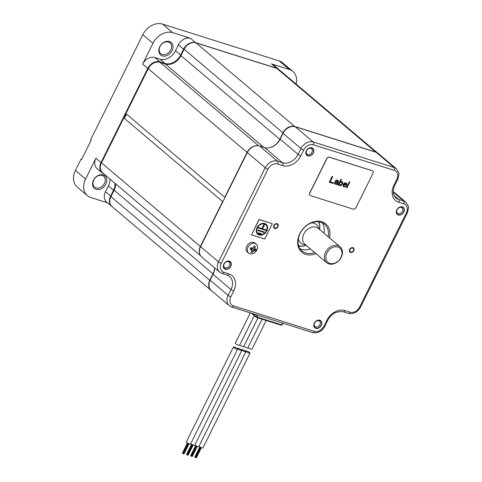 <?xml version="1.0" encoding="UTF-8"?>
<svg xmlns="http://www.w3.org/2000/svg" width="482" height="482" viewBox="0 0 482 482"><rect width="100%" height="100%" fill="white"/><g stroke="black" fill="none" stroke-linecap="round" stroke-linejoin="round"><path stroke-width="0.72" d="M224.889 197.68A3.272 2.512 -49.8 0 0 224.781 197.277L125.923 113.625A3.272 2.512 -49.8 0 1 123.796 117.909L101.497 162.832L101.039 162.573A10.261 7.869 130.2 0 0 102.154 172.851A10.261 7.869 130.2 0 0 103.871 173.875M200.578 255.701L102.582 172.779A9.929 7.616 -49.8 0 1 101.497 162.832L200.355 246.483L222.654 201.566L123.796 117.909M211.682 290.809A9.929 7.616 -49.8 0 1 210.875 290.236L112.017 206.585A9.929 7.616 -49.8 0 1 110.932 196.632L114.12 190.209A13.098 10.044 130.2 0 0 115.644 183.835M125.923 113.625L148.221 68.703A9.929 7.616 -49.8 0 1 160.048 62.353L165.326 64.016A13.098 10.044 130.2 0 0 180.925 55.635L184.112 49.212A9.929 7.616 -49.8 0 1 195.939 42.862L276.855 68.414A9.929 7.616 -49.8 0 1 278.939 69.559L377.358 152.836M223.076 201.325A3.272 2.512 -49.8 0 1 222.654 201.566M224.781 197.277L247.079 152.36A9.929 7.616 -49.8 0 1 256.454 145.697M377.087 152.692A9.929 7.616 -49.8 0 0 375.713 152.071L294.797 126.513A9.929 7.616 -49.8 0 0 282.97 132.869L279.783 139.292A13.098 10.044 -49.8 0 1 270.438 147.528M210.875 290.236A9.929 7.616 -49.8 0 1 209.791 280.289L212.978 273.866L114.12 190.209M214.508 267.787A13.098 10.044 -49.8 0 1 212.978 273.866M199.928 254.484A9.929 7.616 -49.8 0 1 200.355 246.483M254.291 315.662L239.566 345.329A2.38 0.464 -153.6 0 1 238.596 345.257A2.38 0.464 -153.6 0 1 236.325 344.184A2.38 0.464 -153.6 0 1 235.3 343.214L250.351 312.896M236.698 349.089A2.38 0.464 -153.6 0 1 234.421 348.022A2.38 0.464 -153.6 0 1 233.402 347.046A2.38 0.464 -153.6 0 1 234.366 347.118A2.38 0.464 -153.6 0 1 236.644 348.185A2.38 0.464 -153.6 0 1 237.662 349.161A2.38 0.464 -153.6 0 1 236.698 349.089M237.662 349.161L190.559 444.055A2.38 0.464 -153.6 0 1 189.589 443.982A2.38 0.464 -153.6 0 1 187.311 442.916A2.38 0.464 -153.6 0 1 186.293 441.94L233.402 347.046M239.735 344.985A2.38 0.464 26.4 0 0 242.717 346.558A2.38 0.464 26.4 0 0 243.687 346.63L257.948 317.891M238.488 348.42A2.38 0.464 26.4 0 0 237.518 348.347A2.38 0.464 26.4 0 0 238.536 349.323A2.38 0.464 26.4 0 0 240.813 350.39A2.38 0.464 26.4 0 0 241.783 350.462A2.38 0.464 26.4 0 0 240.765 349.486A2.38 0.464 26.4 0 0 238.488 348.42M190.727 443.711A2.38 0.464 26.4 0 0 193.71 445.284A2.38 0.464 26.4 0 0 194.674 445.356L241.783 350.462M243.856 346.287A2.38 0.464 26.4 0 0 246.838 347.859A2.38 0.464 26.4 0 0 247.802 347.932L262.069 319.192M242.609 349.721A2.38 0.464 26.4 0 0 241.639 349.649A2.38 0.464 26.4 0 0 242.657 350.625A2.38 0.464 26.4 0 0 244.934 351.691A2.38 0.464 26.4 0 0 245.904 351.764A2.38 0.464 26.4 0 0 244.886 350.788A2.38 0.464 26.4 0 0 242.609 349.721M194.849 445.013A2.38 0.464 26.4 0 0 197.831 446.585A2.38 0.464 26.4 0 0 198.795 446.657L245.904 351.764M247.977 347.588A2.38 0.464 26.4 0 0 250.959 349.161A2.38 0.464 26.4 0 0 251.923 349.233L266.191 320.494M246.724 351.023A2.38 0.464 26.4 0 0 245.76 350.95A2.38 0.464 26.4 0 0 246.778 351.926A2.38 0.464 26.4 0 0 249.055 352.993A2.38 0.464 26.4 0 0 250.019 353.065A2.38 0.464 26.4 0 0 249.001 352.089A2.38 0.464 26.4 0 0 246.724 351.023M198.97 446.314A2.38 0.464 26.4 0 0 201.952 447.886A2.38 0.464 26.4 0 0 202.916 447.959L250.019 353.065M279.12 69.709A10.261 7.869 130.2 0 0 278.795 69.414A10.261 7.869 130.2 0 0 276.644 68.233L195.722 42.681A10.261 7.869 130.2 0 0 183.509 49.242L180.605 55.093A13.098 10.044 -49.8 0 1 165.007 63.467L159.982 61.883A10.261 7.869 130.2 0 0 147.763 68.444L101.039 162.573L95.906 158.229L85.579 179.033A16.587 12.725 130.2 0 0 87.393 195.65A16.587 12.725 130.2 0 0 90.875 197.554L107.54 202.82M87.393 195.65L77.24 187.058A16.587 12.725 -49.8 0 1 75.427 170.441L80.994 159.235L81.524 159.687L91.044 140.515L90.508 140.063L142.805 34.716A16.587 12.725 -49.8 0 1 162.561 24.1L279.241 60.949A16.587 12.725 -49.8 0 1 282.723 62.859L292.875 71.45A16.587 12.725 130.2 0 0 289.393 69.541L271.511 63.895L276.644 68.348M142.63 64.106A10.261 7.869 130.2 0 1 154.849 57.539L159.873 59.129A13.098 10.044 130.2 0 0 175.472 50.749L178.376 44.904A10.261 7.869 130.2 0 1 190.595 38.337L172.713 32.692A16.587 12.725 130.2 0 0 152.957 43.308L142.63 64.106L148.227 68.691M125.965 113.74L123.922 117.849M115.608 185.022A13.532 10.381 130.2 0 0 115.632 183.823M170.08 64.251A13.532 10.381 130.2 0 0 177.551 60.238M95.906 158.229A10.261 7.869 130.2 0 0 97.027 168.507L102.154 172.851M115.017 183.305A13.098 10.044 -49.8 0 1 113.517 190.239L110.613 196.09A10.261 7.869 130.2 0 0 111.734 206.362L106.6 202.024A10.261 7.869 130.2 0 1 105.48 191.746L108.384 185.901A13.098 10.044 130.2 0 0 109.89 178.961M93.484 180.196A8.182 6.278 -49.8 0 1 103.232 174.96A8.182 6.278 -49.8 0 1 105.847 184.1A8.182 6.278 -49.8 0 1 96.099 189.336A8.182 6.278 -49.8 0 1 93.484 180.196M296.141 84.115A16.587 12.725 130.2 0 0 292.875 71.45M278.795 69.414L273.668 65.076A10.261 7.869 130.2 0 0 271.511 63.895M159.717 46.772A8.182 6.278 -49.8 0 1 169.465 41.536A8.182 6.278 -49.8 0 1 172.08 50.676A8.182 6.278 -49.8 0 1 162.332 55.912A8.182 6.278 -49.8 0 1 159.717 46.772M93.773 180.003A7.091 5.441 -49.8 0 1 103.714 176.279A7.091 5.441 -49.8 0 1 104.486 183.389A7.091 5.441 -49.8 0 1 94.55 187.112A7.091 5.441 -49.8 0 1 93.773 180.003M160.006 46.579A7.091 5.441 -49.8 0 1 169.947 42.856A7.091 5.441 -49.8 0 1 170.718 49.965A7.091 5.441 -49.8 0 1 160.783 53.689A7.091 5.441 -49.8 0 1 160.006 46.579M81.675 159.391L80.994 159.235M111.734 206.362A10.261 7.869 130.2 0 0 112.071 206.633M298.617 245.657A16.37 12.556 130.2 0 0 306.209 245.434L306.251 245.422M319.68 229.553L319.687 229.504A16.37 12.556 130.2 0 0 318.56 221.81M328.869 263.907A10.393 7.977 130.2 0 0 340.455 258.641A10.393 7.977 130.2 0 0 340.117 246.844A10.393 7.977 130.2 0 0 337.93 245.645A10.393 7.977 130.2 0 0 326.344 250.917A10.393 7.977 130.2 0 0 326.688 262.714A10.393 7.977 130.2 0 0 328.869 263.907M329.881 263.401A9.303 7.14 130.2 0 0 340.961 257.448A9.303 7.14 130.2 0 0 337.99 247.055A9.303 7.14 130.2 0 0 326.91 253.008A9.303 7.14 130.2 0 0 329.881 263.401M223.835 264.112A4.627 3.549 -49.8 0 1 229.342 261.148A4.627 3.549 -49.8 0 1 230.818 266.317A4.627 3.549 -49.8 0 1 225.311 269.275A4.627 3.549 -49.8 0 1 223.835 264.112M319.849 320.229A4.627 3.549 -49.8 0 1 321.331 325.398A4.627 3.549 -49.8 0 1 315.818 328.356A4.627 3.549 -49.8 0 1 314.342 323.187A4.627 3.549 -49.8 0 1 319.849 320.229M311.824 147.799A4.627 3.549 -49.8 0 1 313.3 152.969A4.627 3.549 -49.8 0 1 307.793 155.927A4.627 3.549 -49.8 0 1 306.317 150.764A4.627 3.549 -49.8 0 1 311.824 147.799M396.825 209.845A4.627 3.549 -49.8 0 1 402.331 206.88A4.627 3.549 -49.8 0 1 403.808 212.05A4.627 3.549 -49.8 0 1 398.301 215.008A4.627 3.549 -49.8 0 1 396.825 209.845M315.999 253.671A18.551 14.231 -49.8 0 1 305.733 254.376A18.551 14.231 -49.8 0 1 299.816 233.656A18.551 14.231 -49.8 0 1 321.91 221.786A18.551 14.231 -49.8 0 1 329.507 237.867M274.228 225.576A2.235 1.717 130.2 0 0 274.475 227.817A2.235 1.717 130.2 0 0 277.608 226.642A2.235 1.717 130.2 0 0 277.361 224.401A2.235 1.717 130.2 0 0 274.228 225.576M353.414 250.586A2.235 1.717 130.2 0 0 353.173 248.344A2.235 1.717 130.2 0 0 350.034 249.519A2.235 1.717 130.2 0 0 350.281 251.761A2.235 1.717 130.2 0 0 353.414 250.586M314.68 252.556A17.46 13.394 -49.8 0 1 305.672 252.966A17.46 13.394 -49.8 0 1 302.009 250.953A17.46 13.394 -49.8 0 1 301.437 231.143A17.46 13.394 -49.8 0 1 320.898 222.292A17.46 13.394 -49.8 0 1 324.567 224.299A17.46 13.394 -49.8 0 1 328.194 236.758M310.408 248.935A17.46 13.394 -49.8 0 1 301.401 249.345A17.46 13.394 -49.8 0 1 300.117 248.851M322.181 222.786A17.46 13.394 -49.8 0 1 323.922 233.137M228.848 273.89A15.279 11.719 -49.8 0 1 233.722 290.953L230.818 296.798A8.074 6.194 130.2 0 0 233.396 305.817L314.312 331.375A8.074 6.194 130.2 0 0 323.928 326.206L326.832 320.355A15.279 11.719 -49.8 0 1 345.034 310.583L350.059 312.167A8.074 6.194 130.2 0 0 359.674 307.004L406.398 212.875A8.074 6.194 130.2 0 0 403.826 203.856L398.795 202.271A15.279 11.719 -49.8 0 1 393.921 185.208L396.825 179.358A8.074 6.194 130.2 0 0 394.246 170.345L313.33 144.787A8.074 6.194 130.2 0 0 303.714 149.956L300.81 155.8A15.279 11.719 -49.8 0 1 282.615 165.579L277.584 163.988A8.074 6.194 130.2 0 0 267.968 169.158L221.244 263.28A8.074 6.194 130.2 0 0 223.817 272.3L228.848 273.89A2.181 1.332 107.5 0 1 227.118 275.065L229.577 276.409A13.098 10.044 -49.8 0 1 231.005 289.525L228.1 295.376A10.261 7.869 130.2 0 0 229.221 305.648L211.267 290.459A10.261 7.869 -49.8 0 1 210.146 280.181L213.05 274.33A13.098 10.044 130.2 0 0 214.574 267.841M219.647 272.137L201.693 256.942A10.261 7.869 -49.8 0 1 200.572 246.663L247.296 152.541A10.261 7.869 -49.8 0 1 259.515 145.974L264.54 147.564A13.098 10.044 130.2 0 0 280.138 139.184L283.042 133.333A10.261 7.869 -49.8 0 1 295.261 126.772L376.177 152.33A10.261 7.869 -49.8 0 1 378.328 153.505L396.282 168.7A10.261 7.869 130.2 0 0 394.131 167.519L313.216 141.967A10.261 7.869 130.2 0 0 300.997 148.528L298.093 154.379A13.098 10.044 -49.8 0 1 282.494 162.753L277.469 161.169A10.261 7.869 130.2 0 0 265.251 167.73L218.527 261.859A10.261 7.869 130.2 0 0 219.647 272.137L222.094 273.481L227.118 275.065M399.006 207.694A3.537 2.711 -49.8 0 1 402.066 207.796A3.537 2.711 -49.8 0 1 402.452 211.339A3.537 2.711 -49.8 0 1 397.499 213.195A3.537 2.711 -49.8 0 1 396.891 210.188M316.523 321.036A3.537 2.711 -49.8 0 1 318.843 320.735A3.537 2.711 -49.8 0 1 319.584 321.139A3.537 2.711 -49.8 0 1 319.699 325.151A3.537 2.711 -49.8 0 1 315.758 326.947A3.537 2.711 -49.8 0 1 315.017 326.537A3.537 2.711 -49.8 0 1 314.409 323.536M226.016 261.961A3.537 2.711 -49.8 0 1 229.077 262.063A3.537 2.711 -49.8 0 1 229.462 265.606A3.537 2.711 -49.8 0 1 224.51 267.462A3.537 2.711 -49.8 0 1 223.901 264.455M308.498 148.613A3.537 2.711 -49.8 0 1 310.818 148.305A3.537 2.711 -49.8 0 1 311.559 148.715A3.537 2.711 -49.8 0 1 311.673 152.728A3.537 2.711 -49.8 0 1 307.733 154.517A3.537 2.711 -49.8 0 1 306.992 154.113A3.537 2.711 -49.8 0 1 306.383 151.107M230.625 266.257A4.368 3.35 130.2 0 0 230.149 261.883A4.368 3.35 130.2 0 0 224.034 264.172A4.368 3.35 130.2 0 0 224.51 268.546A4.368 3.35 130.2 0 0 230.625 266.257M321.132 325.332A4.368 3.35 130.2 0 0 320.657 320.958A4.368 3.35 130.2 0 0 314.541 323.253A4.368 3.35 130.2 0 0 315.017 327.627A4.368 3.35 130.2 0 0 321.132 325.332M403.615 211.99A4.368 3.35 130.2 0 0 403.139 207.615A4.368 3.35 130.2 0 0 397.023 209.905A4.368 3.35 130.2 0 0 397.499 214.279A4.368 3.35 130.2 0 0 403.615 211.99M313.107 152.908A4.368 3.35 130.2 0 0 312.631 148.534A4.368 3.35 130.2 0 0 306.51 150.824A4.368 3.35 130.2 0 0 306.992 155.198A4.368 3.35 130.2 0 0 313.107 152.908M277.975 226.757A2.729 2.091 -49.8 0 1 274.156 228.191A2.729 2.091 -49.8 0 1 273.86 225.456A2.729 2.091 -49.8 0 1 277.68 224.028A2.729 2.091 -49.8 0 1 277.975 226.757M349.667 249.399A2.729 2.091 -49.8 0 1 353.487 247.965A2.729 2.091 -49.8 0 1 353.788 250.7A2.729 2.091 -49.8 0 1 349.962 252.134A2.729 2.091 -49.8 0 1 349.667 249.399M246.766 246.182A5.892 4.519 130.2 0 0 247.411 252.086L248.585 253.086A5.892 4.519 130.2 0 0 256.846 249.989A5.892 4.519 -49.8 0 0 256.201 244.085L255.026 243.091A5.892 4.519 -49.8 0 0 246.766 246.182M256.201 244.085A5.892 4.519 -49.8 0 0 247.947 247.182A5.892 4.519 130.2 0 0 248.585 253.086M256.207 249.351A8.519 6.447 103 0 1 255.882 250.074A8.519 6.447 103 0 1 255.502 250.761A8.688 3.055 -145.6 0 1 254.478 250.7L253.207 251.387A8.688 6.579 103 0 1 252.122 252.574A8.519 2.994 -145.6 0 1 250.911 252.194A8.688 3.802 -69.2 0 0 251.815 250.947L251.471 249.754A8.688 3.055 -145.6 0 1 250.007 249.025A8.519 3.729 -69.2 0 0 250.369 248.332A8.519 3.729 -69.2 0 0 250.706 247.609L252.279 248.134L253.55 247.447A8.688 3.802 -69.2 0 0 254.086 245.796L255.297 246.182A8.688 6.579 103 0 1 254.942 247.887L255.285 249.08L256.207 249.351M250.52 248.025L251.182 248.495M251.532 249.429L252.803 248.742L254.141 249.164L254.351 248.736M252.122 252.574L251.333 251.646M251.17 248.465L251.899 250.164L250.761 248.097M255.502 250.761L254.141 249.164M272.312 223.696L259.021 219.443L251.514 234.867L264.696 239.03L272.312 223.696L259.129 219.533L251.514 234.867M266.853 230.842A6.549 5.025 130.2 0 0 266.142 224.281A6.549 5.025 130.2 0 0 256.966 227.721A6.549 5.025 130.2 0 0 257.683 234.282A6.549 5.025 130.2 0 0 266.853 230.842M257.382 227.847A6.001 4.603 130.2 0 0 258.033 233.86A6.001 4.603 130.2 0 0 266.444 230.715A6.001 4.603 130.2 0 0 265.787 224.702A6.001 4.603 130.2 0 0 257.382 227.847M261.871 228.601L258.244 227.456L258.003 227.938L265.913 230.432L266.154 229.956L262.527 228.811L264.618 224.594L263.961 224.383L261.871 228.601M257.924 230.016L257.689 230.498L263.949 232.475L264.184 231.993L257.924 230.016M258.43 232.836L258.195 233.318L261.16 234.252L261.395 233.776L258.43 232.836M257.653 234.258A6.549 5.025 130.2 0 0 266.805 230.8A6.549 5.025 130.2 0 0 266.112 224.263M258.009 233.842A6.001 4.603 -49.8 0 1 257.978 233.818A6.001 4.603 -49.8 0 1 257.328 227.805A6.001 4.603 -49.8 0 1 265.733 224.654A6.001 4.603 -49.8 0 1 265.763 224.678M262.527 228.811L264.558 224.57M258.015 227.914L265.859 230.39L266.088 229.932M257.701 230.474L263.895 232.432L264.124 231.975M258.207 233.294L261.105 234.21L261.328 233.752M326.898 158.662L309.769 193.168A2.181 1.675 130.2 0 0 310.004 195.355A2.181 1.675 130.2 0 0 310.462 195.608L353.312 209.14A2.181 1.675 130.2 0 0 355.915 207.742L373.044 173.237A2.181 1.675 130.2 0 0 372.803 171.05A2.181 1.675 130.2 0 0 372.345 170.797L329.495 157.265A2.181 1.675 130.2 0 0 326.898 158.662L326.79 158.572A2.181 1.675 -49.8 0 1 329.393 157.174L372.237 170.706A2.181 1.675 -49.8 0 1 372.694 170.959A2.181 1.675 -49.8 0 1 372.749 171.008M326.79 158.572L309.661 193.077A2.181 1.675 -49.8 0 0 309.902 195.264A2.181 1.675 -49.8 0 0 309.956 195.312M332.128 176.382L329.218 182.244L332.996 183.437L333.369 182.684L330.218 181.69L332.755 176.581L332.128 176.382M337.195 184.763L338.466 181.702L338.274 180.63L337.075 180.111L335.671 180.244L335.321 180.708L336.828 180.605L337.942 181.539L337.755 181.913L335.37 181.587L334.249 183.112L334.526 183.775L335.514 184.232L336.767 183.907L336.671 184.594L337.195 184.763L338.448 181.684L338.256 180.623M342.786 182.78L342.112 181.702L340.997 181.491L340.165 181.949L341.467 179.334L340.943 179.165L338.033 185.028L338.557 185.19L338.93 184.443L339.141 185.233L340.611 185.697L341.78 185.058L342.768 183.064L342.449 181.943M343.22 184.359L343.19 186.365L344.811 187.022L346.209 186.166L344.154 186.383L343.521 185.462L343.744 184.522L346.576 185.419L346.968 184.389L346.558 183.25L345.299 182.853L344.154 183.208L343.22 184.359M346.95 187.841L349.86 181.985L349.336 181.816L346.425 187.679L346.95 187.841L349.836 181.973M337.508 182.407L336.912 183.371L335.761 183.732L334.833 183.148L335.267 182.28L337.508 182.407L335.58 182.076L334.833 182.853L335.135 183.534M339.262 184.263L340.25 182.268L341.804 182.323L342.039 183.552L341.148 184.859L339.81 184.865L339.214 183.799L340.232 182.25L341.804 182.323M344.16 183.931L345.642 183.389L346.401 184.064L346.299 184.751L344.094 184.058L345.136 183.365L346.184 183.696M330.218 181.69L332.731 176.575M332.996 183.437L333.339 182.678M329.224 182.232L332.978 183.419M336.671 184.582L337.171 184.745M334.52 183.769L335.49 184.214L336.767 183.907M335.327 180.696L336.804 180.587L337.816 181.063M339.141 185.227L340.593 185.678L341.756 185.04L342.768 182.762M338.039 185.016L338.533 185.172L338.93 184.443M340.165 181.949L341.437 179.322M339.455 184.606L339.238 184.245M343.799 186.124L343.72 184.504L346.558 185.401L346.944 184.371L346.546 183.238M343.425 186.576L344.787 187.004L346.178 186.154M346.431 187.667L346.932 187.823M247.079 152.36L148.221 68.703M258.617 145.757L160.048 62.353M263.768 147.317L165.326 64.016M279.783 139.292L180.925 55.635M282.97 132.869L184.112 49.212M294.797 126.513L195.939 42.862M375.713 152.071L276.855 68.414M209.791 280.289L110.932 196.632M282.572 323.067L281.675 324.868L257.286 317.162A0.657 0.398 107.5 0 1 256.683 317.469L256.135 317.18A0.657 0.5 130.2 0 1 255.996 317.102L281.163 325.217A0.657 0.398 107.5 0 1 281.072 325.169L256.87 317.53M258.177 315.367L257.286 317.162L255.93 316.451A0.657 0.5 130.2 0 0 255.996 317.102L251.417 313.234M281.675 324.868A0.657 0.398 107.5 0 1 281.163 325.217L281.675 324.868M256.701 314.897L255.93 316.451L252.544 313.583M85.579 179.033L75.427 170.441M152.957 43.308L142.805 34.716M195.728 42.796L190.595 38.337M183.973 49.489L178.376 44.904M181.069 55.334L175.472 50.749M165.025 63.919L165.007 63.467L159.873 59.129M160 62.335L159.982 61.883L154.849 57.539M172.713 32.692L162.561 24.1M289.393 69.541L279.241 60.949M111.083 196.331L105.48 191.746M108.384 185.901L113.981 190.486M319.156 229.107A12.134 9.309 -49.8 0 0 314.071 223.287A12.134 9.309 130.2 0 0 311.366 222.901M298.358 238.59A12.134 9.309 130.2 0 0 303.485 244.597A12.134 9.309 -49.8 0 0 305.727 244.977M340.117 246.844L318.385 228.456A10.393 7.977 130.2 0 0 316.204 227.263A10.393 7.977 130.2 0 0 304.618 232.529A10.393 7.977 130.2 0 0 304.955 244.326L326.688 262.714M318.945 221.853A17.027 13.062 -49.8 0 1 319.819 228.058M304.799 245.802A17.027 13.062 -49.8 0 1 298.732 246.013M233.396 305.817A2.181 1.332 107.5 0 1 231.667 306.992L312.589 332.55C317.728 333.538 321.807 331.447 324.82 326.272L327.718 320.422C331.044 313.884 336.237 310.992 343.305 311.758L348.329 313.348C353.475 314.336 357.554 312.246 360.56 307.07L407.284 212.942C408.567 208.531 408.85 206.151 408.134 205.796L405.862 202.217A10.261 7.869 130.2 0 0 403.705 201.036L398.68 199.452A13.098 10.044 -49.8 0 1 395.933 197.945C394.149 195.861 393.318 194.354 393.426 193.427C393.348 193.565 392.631 189.781 394.806 185.275L397.71 179.425C398.988 175.02 399.271 172.634 398.56 172.285L396.282 168.7M314.312 331.375A2.181 1.332 107.5 0 1 312.589 332.55M323.928 326.206A2.181 0.428 26.4 0 0 324.82 326.272M326.832 320.355A2.181 0.428 26.4 0 0 327.718 320.422M345.034 310.583A2.181 1.332 107.5 0 1 343.305 311.758M350.059 312.167A2.181 1.332 107.5 0 1 348.329 313.348M359.674 307.004A2.181 0.428 26.4 0 0 360.56 307.07M406.398 212.875A2.181 0.428 26.4 0 0 407.284 212.942M403.826 203.856A2.181 1.332 -72.5 0 0 403.705 201.036L393.276 192.21M398.795 202.271A2.181 1.332 -72.5 0 0 398.68 199.452L394.131 195.596M393.921 185.208A2.181 0.428 26.4 0 0 394.806 185.275M396.825 179.358A2.181 0.428 26.4 0 0 397.71 179.425M394.246 170.345A2.181 1.332 -72.5 0 0 394.131 167.519L376.177 152.33M313.33 144.787A2.181 1.332 -72.5 0 0 313.216 141.967L295.261 126.772M303.714 149.956A2.181 0.428 -153.6 0 1 300.997 148.528L283.042 133.333M300.81 155.8A2.181 0.428 -153.6 0 1 298.093 154.379L280.138 139.184M282.615 165.579A2.181 1.332 -72.5 0 0 282.494 162.753L264.54 147.564M277.584 163.988A2.181 1.332 -72.5 0 0 277.469 161.169L259.515 145.974M267.968 169.158A2.181 0.428 -153.6 0 1 265.251 167.73L247.296 152.541M221.244 263.28A2.181 0.428 -153.6 0 1 218.527 261.859L200.572 246.663M223.817 272.3A2.181 1.332 107.5 0 1 222.094 273.481M233.722 290.953A2.181 0.428 -153.6 0 1 231.005 289.525L213.05 274.33M230.818 296.798A2.181 0.428 -153.6 0 1 228.1 295.376L210.146 280.181M253.207 251.387L251.634 249.543M254.478 250.7L252.803 248.742M254.942 247.887L253.574 247.374M187.618 443.097L182.533 453.345M187.45 442.994L182.353 453.261M188.872 443.717L183.769 453.996M188.691 443.633L183.588 453.905M189.016 443.777L184.028 453.821M187.757 443.175L182.792 453.176M188.305 443.458L183.281 453.586M188.131 443.368L183.1 453.496M237.349 348.691L237.518 348.347M191.74 444.398L186.648 454.647M191.571 444.296L186.474 454.562M193.137 445.079L188.149 455.122M192.993 445.019L187.89 455.297M192.806 444.934L187.709 455.207M191.878 444.476L186.914 454.472M192.426 444.759L187.402 454.888M192.252 444.669L187.221 454.797M241.47 349.992L241.639 349.649M195.861 445.699L190.77 455.948M195.686 445.597L190.595 455.864M197.258 446.38L192.27 456.424M197.108 446.32L192.005 456.599M196.927 446.236L191.83 456.508M195.999 445.778L191.035 455.773M196.548 446.061L191.523 456.189M196.367 445.971L191.342 456.099M245.591 351.294L245.76 350.95M199.982 447.001L194.891 457.249M199.807 446.898L194.716 457.165M201.38 447.682L196.391 457.725M201.229 447.615L196.126 457.9M201.048 447.537L195.951 457.81M200.669 447.362L195.638 457.49M200.488 447.272L195.463 457.4M200.12 447.079L195.156 457.075M282.97 323.193L282.121 324.898M229.221 305.648L231.667 306.992M393.252 191.547L405.862 202.217"/></g></svg>
